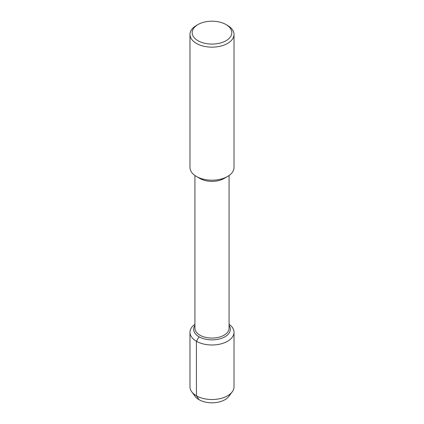<?xml version="1.0" encoding="UTF-8"?>
<svg xmlns="http://www.w3.org/2000/svg" width="424" height="424" viewBox="0 0 424 424"><rect width="100%" height="100%" fill="white"/><g stroke="black" fill="none" stroke-linecap="round" stroke-linejoin="round"><path stroke-width="0.64" d="M230.068 394.071A18.359 10.6 180 0 1 212 402.8A18.359 10.6 180 0 1 193.932 394.071M226.013 24.55L227.571 25.451A22.016 12.715 180 0 1 234.016 34.439L234.016 167.475A22.016 12.715 180 0 1 227.571 176.464L224.068 178.488A17.066 9.853 180 0 1 199.932 178.488L196.429 176.464A22.016 12.715 180 0 1 189.984 167.475L189.984 34.439A22.016 12.715 180 0 1 196.429 25.451L197.987 24.55A19.817 11.443 180 0 1 226.013 24.55L226.013 24.55A19.817 11.443 180 0 1 226.013 40.73A19.817 11.443 180 0 1 197.987 40.73A19.817 11.443 180 0 1 197.987 24.55M229.066 175.51L229.066 328.229A17.066 9.853 180 0 1 212 338.082A17.066 9.853 180 0 1 194.934 328.229L194.934 175.51M227.571 176.464A22.016 12.715 180 0 1 196.429 176.464M234.016 34.439A22.016 12.715 180 0 1 212 47.149A22.016 12.715 180 0 1 189.984 34.439M229.066 325.378A18.359 10.6 180 0 1 230.359 329.284A18.359 10.6 180 0 1 212 339.884A18.359 10.6 180 0 1 193.641 329.284A18.359 10.6 180 0 1 194.934 325.378A18.359 10.6 180 0 0 193.641 329.284L193.641 329.284A18.359 10.6 180 0 0 212 339.884A18.359 10.6 180 0 0 230.359 329.284A18.359 10.6 180 0 0 229.066 325.378M229.066 324.243A22.016 12.715 180 0 1 234.016 332.273L234.016 386.81A22.016 12.715 180 0 1 232.257 391.792A22.016 12.715 180 0 1 212.005 399.519A22.016 12.715 180 0 1 191.749 391.797A22.016 12.715 180 0 1 189.984 386.805M232.257 391.792L228.886 396.355A18.359 10.6 180 0 1 212.005 402.8A18.359 10.6 180 0 1 195.114 396.361L191.743 391.792M234.016 332.273A22.016 12.715 180 0 1 212 344.988A22.016 12.715 180 0 1 189.984 332.273A22.016 12.715 180 0 1 194.934 324.243M199.02 336.778L196.429 341.262L196.429 395.799L199.02 399.694M189.984 332.273L189.984 386.81"/></g></svg>
